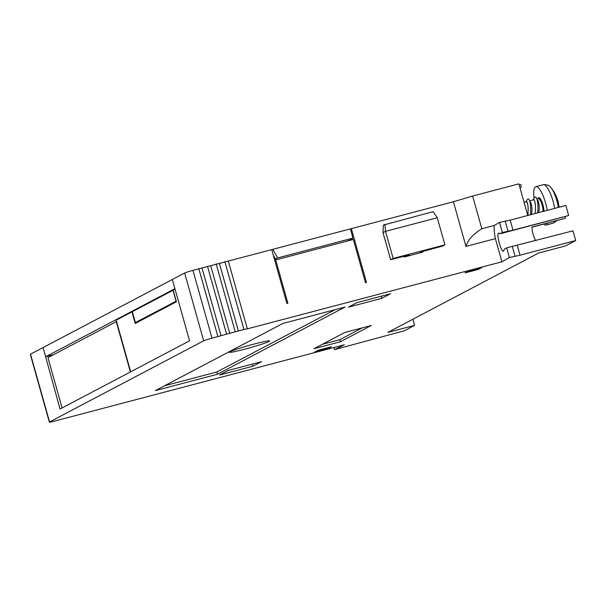 <?xml version="1.0" encoding="UTF-8"?>
<svg xmlns="http://www.w3.org/2000/svg" width="606" height="606" viewBox="0 0 606 606"><rect width="100%" height="100%" fill="white"/><g stroke="black" fill="none" stroke-linecap="round" stroke-linejoin="round"><path stroke-width="0.91" d="M352.086 238.567L352.404 239.711M468.552 271.056L481.77 267.579L478.255 269.428L465.037 272.912L468.552 271.056M228.303 261.065L192.95 270.374L212.009 338.163A7.09 0.424 164.3 0 0 203.684 340.807L49.571 421.965A7.09 0.424 164.3 0 0 49.351 422.14A7.09 0.424 164.3 0 0 54.464 421.125L344.367 344.761L334.542 349.624L404.361 330.77L414.602 325.377L387.84 332.429L538.696 252.99L565.459 245.938L575.7 240.544L520.031 255.209L509.404 257.542L501.912 261.8L247.354 328.853L228.303 261.065L271.746 249.619L286.873 303.439L287.865 303.182L275.707 259.921L353.336 239.468L365.501 282.729L366.494 282.472L351.359 228.644L350.45 229.129M192.95 270.374A7.09 0.424 164.3 0 0 184.633 273.018L172.331 279.495L189.564 340.814L60.055 409.012L43.094 347.624M327.823 348.639L314.612 352.124L318.127 350.276L331.338 346.791L327.823 348.639L327.581 347.783M254.603 343.928A20.884 1.242 164.3 0 0 229.568 352.041A20.884 1.242 164.3 0 0 249.892 347.783A20.884 1.242 164.3 0 0 269.45 340.83A20.884 1.242 164.3 0 0 254.603 343.928M217.471 374.243L155.363 390.597L282.904 323.437L345.011 307.075L217.471 374.243L216.834 371.993L335.201 309.658M216.834 371.993L164.537 385.764M219.554 375.008L228.212 370.448L261.58 361.661L252.922 366.221L219.554 375.008M252.323 364.1L252.922 366.221M362.403 327.823L339.89 339.686L322.377 344.299M340.458 341.731L314.029 348.692L344.89 332.436L371.319 325.475L340.458 341.731L339.89 339.686M175.051 289.176L173.172 290.168L176.429 301.75L135.199 323.46L131.949 311.878L132.358 311.772M407.156 255.399L390.635 259.724L393.142 258.444L444.895 244.877L442.388 246.15L424.556 250.945L419.526 252.778L422.723 252.141L404.225 257.02L409.558 255.255L407.232 255.664M384.878 224.303L385.522 231.333L437.274 217.759L433.108 211.661L383.348 225.084L383.015 232.606L385.522 231.333L393.142 258.444M437.274 217.759L444.895 244.877M383.015 232.606L390.635 259.724M575.7 240.544L572.973 230.833L506.677 247.839L504.374 249.142L503.594 251.149C500.988 252.301 495.935 233.265 498.768 232.984L500.064 233.81L502.366 232.507L512.994 230.166L510.169 220.122L499.541 222.455L494.216 225.477C493.882 228.735 494.284 233.128 495.405 238.658L465.969 246.415C467.771 240.112 473.059 234.219 481.823 228.742L494.216 225.477M507.979 231.03L505.154 220.978M502.366 232.507L499.541 222.455M565.459 216.584A9.393 2.507 -104.8 0 0 565.315 218.251L531.947 227.038A9.393 2.507 -104.8 0 0 535.757 240.635M500.064 233.81L568.663 215.509L565.837 205.457L510.169 220.122M334.542 349.624L333.951 347.503M131.949 311.878L116.178 320.18L130.691 371.819M42.821 347.692L30.52 354.177A7.09 0.424 164.3 0 0 30.3 354.351L49.351 422.14M414.602 325.377L412.875 319.241M520.031 255.209L517.304 245.498M515.017 256.065L512.29 246.354M509.404 257.542L506.677 247.839M501.912 261.8L495.405 238.658M512.994 230.166L568.663 215.509M565.315 218.251L531.947 227.189M478.013 268.564L478.255 269.428M351.435 239.968L352.298 239.317M345.534 241.521L351.328 239.575M357.131 302.568L348.473 307.121L381.841 298.334L390.491 293.774L357.131 302.568M381.242 296.213L381.841 298.334M465.969 246.415L453.417 201.76L472.627 196.041L518.88 183.86L527.773 215.486M453.417 201.76L351.359 228.644M472.627 196.041L481.823 228.742M224.879 261.648L243.93 329.437L212.009 338.163M247.354 328.853L243.93 329.437M219.402 263.39L238.453 331.179M216.175 263.943L235.234 331.732M210.699 265.678L229.757 333.474M207.479 266.231L226.53 334.02M202.003 267.973L221.054 335.762M198.776 268.526L217.834 336.315M62.077 407.944L47.942 357.646L116.254 321.672L130.396 371.97M243.415 366.448L236.143 368.357M538.726 212.6A7.726 1.886 -90.2 0 0 539.204 206.063L538.469 201.571L536.249 197.586A10.279 2.507 -90.2 0 0 535.098 197.094A10.279 2.507 -90.2 0 0 534.59 197.586L532.947 199.957A7.726 1.886 -90.2 0 1 535.439 206.555C535.159 202.177 534.492 199.935 533.424 199.836L529.871 200.768M531.454 214.516A7.726 1.886 -90.2 0 0 531.932 207.979L531.197 203.487L528.977 199.495A10.279 2.507 -90.2 0 0 527.834 199.01A10.279 2.507 -90.2 0 0 527.326 199.503L525.675 201.874A7.726 1.886 -90.2 0 1 528.167 208.464C527.894 204.093 527.22 201.851 526.152 201.745L524.061 202.298M530.303 214.819A10.279 2.507 -90.2 0 0 528.977 199.495M527.985 215.425L528.167 208.464M537.567 212.903A10.279 2.507 -90.2 0 0 537.923 205.661A10.279 2.507 -90.2 0 0 536.249 197.586M535.25 213.517L535.439 206.555M558.315 207.441A17.097 4.56 -104.8 0 0 551.112 187.883L551.112 187.883C549.809 185.565 547.188 184.512 543.264 184.701L535.848 186.656A19.854 5.295 -104.8 0 0 534.045 198.374M547.301 210.335A19.854 5.295 -104.8 0 0 535.848 186.656M543.62 224.114A19.854 5.295 -104.8 0 0 545.961 225.053A19.854 5.295 -104.8 0 0 547.529 223.084M275.707 259.921L274.776 260.406M172.346 279.555L174.937 288.759M274.48 259.345L275.571 259.057L273.298 255.141M271.806 249.846L272.753 249.346L277.73 257.914L275.571 259.057M277.73 257.914L352.972 238.097L350.813 239.234L352.169 238.878M272.753 249.346L350.389 228.901L352.972 238.097M172.074 279.631L43.071 347.564L45.662 356.76L174.657 288.827M520.137 187.989L520.054 188.034A2.129 2.045 62.2 0 0 521.13 185.587L520.842 184.565L519.198 184.997M53.586 354.669L45.662 356.76M138.304 321.824L135.403 322.589L176.255 301.129M173.187 290.229L132.335 311.689L135.403 322.589M172.998 290.274L176.066 301.174M422.587 251.657L422.723 252.141M404.225 257.02L403.997 256.217M30.52 354.177L49.571 421.965M203.684 340.807L184.633 273.018M543.961 211.221A8.439 2.25 -104.8 0 0 541.999 201.98A8.439 2.25 -104.8 0 0 538.62 197.745A8.439 2.25 -104.8 0 0 538.06 198.609M543.029 211.464A7.726 2.06 -104.8 0 0 541.453 203.01A7.726 2.06 -104.8 0 0 538.272 198.556A7.726 2.06 -104.8 0 0 538.151 198.601M554.725 208.381A19.854 5.295 -104.8 0 0 543.264 184.701M557.012 220.584L553.376 223.099A19.854 5.295 -104.8 0 0 554.952 221.129M559.035 207.252A35.451 35.451 0 0 0 551.112 187.883M538.295 198.548L537.143 198.851M553.376 223.099L545.961 225.053"/></g></svg>
